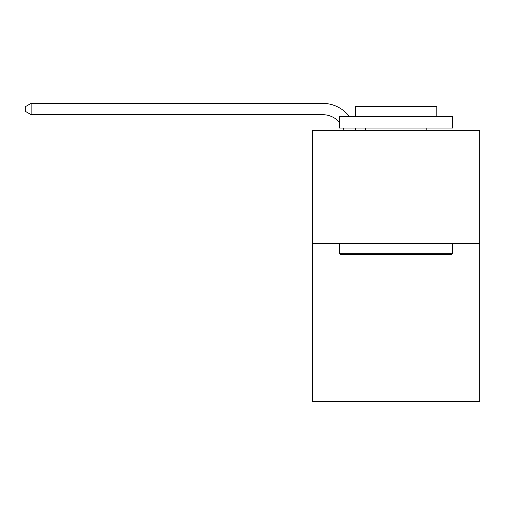 <?xml version="1.0" encoding="UTF-8"?>
<svg xmlns="http://www.w3.org/2000/svg" width="505" height="505" viewBox="0 0 505 505"><rect width="100%" height="100%" fill="white"/><g stroke="black" fill="none" stroke-linecap="round" stroke-linejoin="round"><path stroke-width="0.76" d="M479.75 243.341L479.75 401.626L312.425 401.626L312.425 130.284L479.75 130.284L479.75 243.341L312.425 243.341M339.556 122.336A22.611 22.611 -7 0 0 322.594 114.679L31.127 114.679L31.127 103.373L322.594 103.373A33.917 33.917 173 0 1 349.561 116.718M340.913 254.646L339.556 253.289L452.613 253.289L451.262 254.646L340.913 254.646M452.613 116.718L452.613 128.024L339.556 128.024L339.556 116.718L452.613 116.718M355.387 116.718L355.387 106.315L436.787 106.315L436.787 116.718M452.613 243.341L452.613 253.289M339.556 243.341L339.556 253.289M426.839 128.024L426.839 130.284M365.336 128.024L365.336 130.284M344.094 130.284A22.611 22.611 -7 0 0 343.223 128.024M31.127 114.679L25.25 111.289L25.25 106.763L31.127 103.373M355.223 128.024A33.917 33.917 173 0 1 355.785 130.284"/></g></svg>

